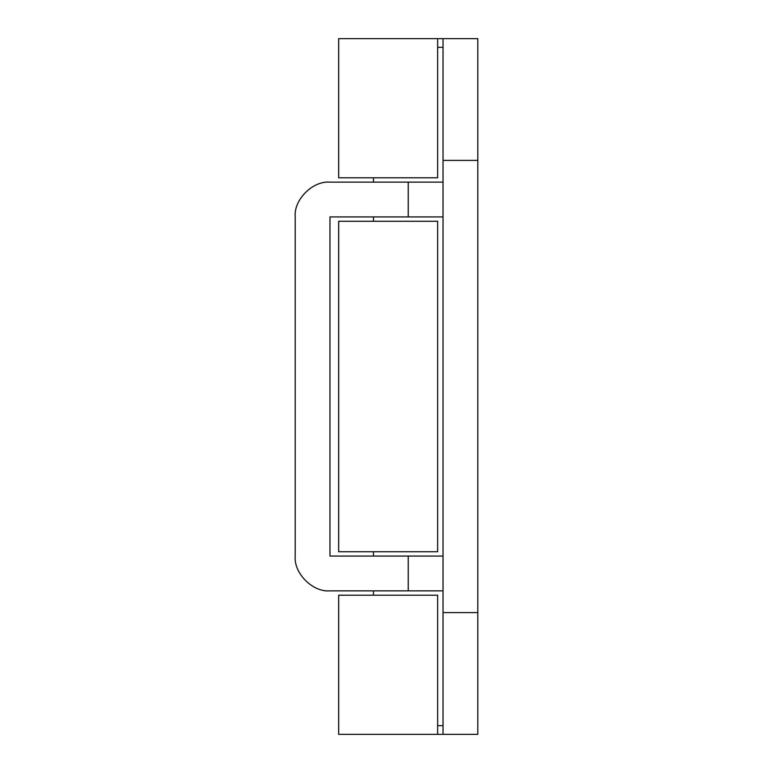 <?xml version="1.0" encoding="UTF-8"?>
<svg xmlns="http://www.w3.org/2000/svg" width="773" height="773" viewBox="0 0 773 773"><rect width="100%" height="100%" fill="white"/><g stroke="black" fill="none" stroke-linecap="round" stroke-linejoin="round"><path stroke-width="1.16" d="M443.026 182.138L408.241 182.138L408.241 216.923L443.026 216.923M408.241 216.923L329.974 216.923L329.974 556.077L408.241 556.077L408.241 590.862L443.026 590.862M443.026 556.077L408.241 556.077M408.241 590.862L329.974 590.862C312.765 592.418 293.634 573.286 295.189 556.077L295.189 216.923C293.634 199.714 312.765 180.582 329.974 182.138L408.241 182.138M437.644 38.65L437.644 177.79L338.671 177.79L338.671 38.65L477.811 38.65L477.811 160.398L443.026 160.398L443.026 38.65M338.671 734.35L338.671 595.21L437.644 595.21L437.644 734.35L338.671 734.35M338.671 551.729L338.671 221.271L437.644 221.271L437.644 551.729L338.671 551.729M443.026 734.35L443.026 612.603L477.811 612.603L477.811 734.35L437.644 734.35M477.811 612.603L477.811 160.398M443.026 612.603L443.026 160.398M443.026 47.346L437.644 47.346M373.456 177.79L373.456 182.138M373.456 216.923L373.456 221.271M373.456 551.729L373.456 556.077M373.456 590.862L373.456 595.21M443.026 725.654L437.644 725.654"/></g></svg>
